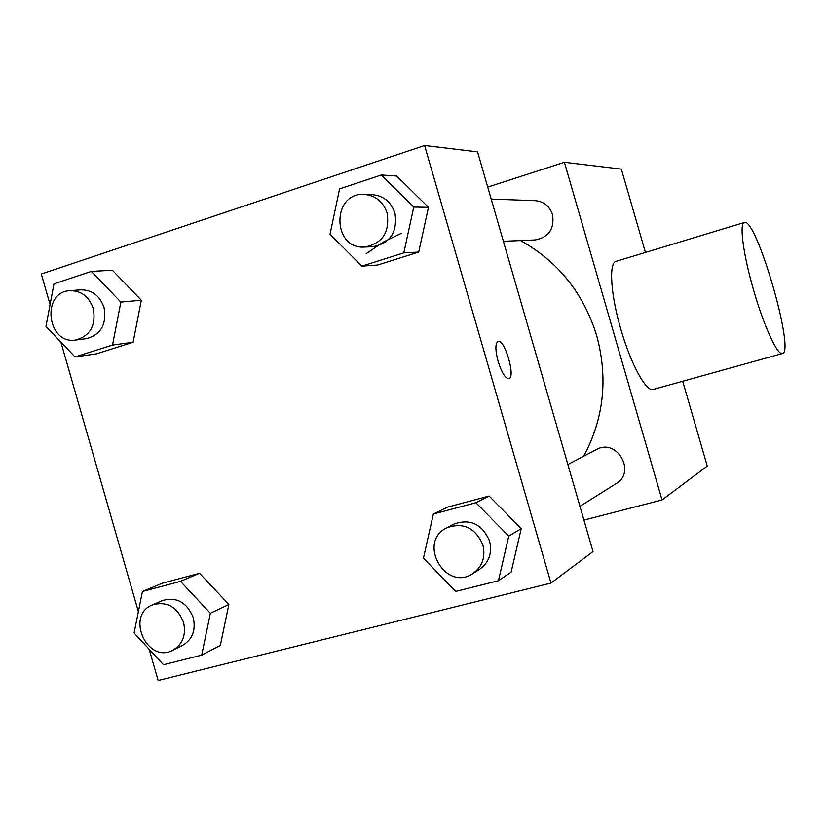 <?xml version="1.0" encoding="UTF-8"?>
<svg xmlns="http://www.w3.org/2000/svg" width="826" height="826" viewBox="0 0 826 826"><rect width="100%" height="100%" fill="white"/><g stroke="black" fill="none" stroke-linecap="round" stroke-linejoin="round"><path stroke-width="1.24" d="M487.732 187.099L564.395 162.288L621.338 169.124L645.447 252.446M682.71 381.24L707.262 466.112L662.029 499.967L583.93 520.101M583.683 456.231C603.858 418.555 608.204 378.422 596.744 335.821C583.548 293.251 558.149 261.501 520.514 240.572M401.436 233.262L383.088 242.173L366.228 253.654M564.395 162.288L662.029 499.967M503.385 241.285L535.114 239.963C548.763 237.351 554.576 228.895 552.542 214.605C549.589 206.118 543.787 201.472 535.145 200.666L491.191 199.056M567.865 464.501L596.455 449.55C616.723 437.79 636.567 471.956 616.155 483.582L579.945 506.328M653.407 389.387L653.201 389.449C646.149 392.082 630.682 363.801 620.791 329.037C610.693 294.665 608.7 263.019 615.959 261.377L616.248 261.295M753.684 290.432C743.379 255.234 739.156 223.485 744.247 222.524C755.873 215.844 795.655 352.743 782.325 353.549C777.503 355.583 763.874 326.022 753.684 290.432M50.076 304.546L41.3 274.005L424.605 145.5L477.552 151.86L593.027 551.603L550.952 583.094L158.148 680.5L149.176 649.267M162.216 583.259L199.572 573.285L228.874 604.446L220.325 645.426L228.874 604.446L199.572 573.285L162.216 583.259L142.433 591.488L180.491 581.359L210.382 613.253L201.709 655.132L163.486 664.723L134.091 632.974L142.433 591.488M396.769 176.041L428.477 207.336L418.71 252.064L377.616 265.043L418.71 252.064L428.477 207.336L396.769 176.041L381.354 174.998L413.764 207.058L403.821 252.859L361.86 266.137L330.028 234.223L339.579 188.886L381.354 174.998M138.376 611.684L60.866 342.057M424.605 145.5L550.952 583.094M112.388 270.247L141.339 300.23L133.11 342.253L96.26 353.889L133.11 342.253L141.339 300.23L112.388 270.247L91.345 271.403L120.864 302.079L112.522 345.051L75.001 356.935L45.967 326.384L53.979 283.834L91.345 271.403M447.455 507.154L489.116 496.034L521.227 528.65L511.108 572.212L521.227 528.65L489.116 496.034L447.455 507.154L433.361 514.04L475.91 502.704L508.744 536.136L498.429 580.719L455.684 591.437L423.449 558.18L433.361 514.04M498.109 361.416C495.197 350.162 495.177 343.492 498.026 341.427C504.624 338.443 516.002 377.451 508.868 378.597C505.305 378.401 501.723 372.681 498.109 361.416M498.047 341.427C504.665 338.629 515.951 377.399 508.868 378.597M472.74 573.647L479.524 569.393C488.992 562.599 492.337 553.162 489.591 541.082C482.157 524.014 470.211 518.367 453.773 524.149L446.69 527.845C417.037 542.032 445.41 592.118 472.74 573.647C482.301 566.781 485.688 557.23 482.9 545.015C475.384 527.731 463.314 522.011 446.69 527.845M475.91 502.704L489.116 496.034M508.744 536.136L521.227 528.65M498.429 580.719L511.108 572.212M172.83 650.248L182.649 645.343C192.458 639.438 195.999 630.217 193.263 617.683C186.903 602.257 176.599 596.548 162.35 600.564L152.314 604.942C125.284 615.494 147.286 664.197 172.83 650.248C182.732 644.27 186.304 634.946 183.537 622.277C177.115 606.676 166.697 600.894 152.314 604.942M180.491 581.359L199.572 573.285M210.382 613.253L228.874 604.446M201.709 655.132L220.325 645.426M364.679 247.057L372.733 246.726C390.295 243.278 397.698 232.096 394.952 213.16C391.059 201.905 383.543 195.752 372.392 194.699L364.307 194.409C331.484 192.107 331.99 249.586 364.679 247.057C382.428 243.577 389.913 232.251 387.126 213.087C383.181 201.699 375.582 195.473 364.307 194.409M413.764 207.058L428.477 207.336M403.821 252.859L418.71 252.064M361.86 266.137L377.616 265.043M75.527 340.033L86.431 338.66C100.968 334.675 106.853 324.298 104.055 307.54C99.863 295.76 92.182 289.864 81.02 289.833L70.045 290.649C41.011 291.712 46.958 344.762 75.527 340.033C90.21 336.006 96.136 325.516 93.307 308.552C89.074 296.648 81.309 290.68 70.045 290.649M120.864 302.079L141.339 300.23M112.522 345.051L133.11 342.253M75.001 356.935L96.26 353.889M653.201 389.449L782.325 353.549M615.959 261.377L744.247 222.524"/></g></svg>
